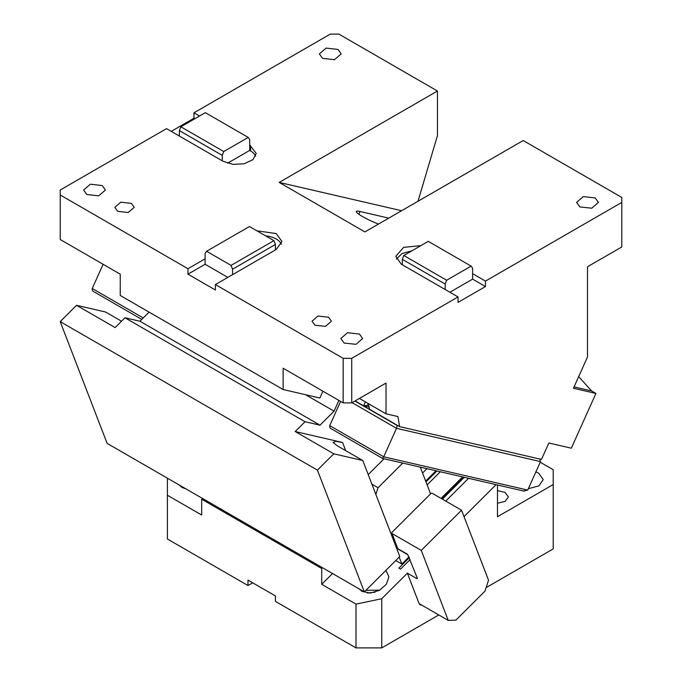 <?xml version="1.0" encoding="UTF-8"?>
<svg xmlns="http://www.w3.org/2000/svg" width="682" height="682" viewBox="0 0 682 682"><rect width="100%" height="100%" fill="white"/><g stroke="black" fill="none" stroke-linecap="round" stroke-linejoin="round"><path stroke-width="1.02" d="M305.51 394.69L334.052 411.169L338.886 400.411M121.524 321.222L105.582 312.015L76.563 305.306L115.147 327.582L124.977 317.769L139.955 321.231L320.003 425.184L334.052 411.169M149.085 312.126L139.955 321.231M426.932 468.67L422.559 473.035M295.195 431.536L342.577 442.49L335.621 441.365L333.072 442.456L337.07 445.67L362.79 460.512L333.771 453.811L295.195 431.536L305.025 421.723L320.003 425.184M384.06 458.764L368.212 474.578M76.563 305.306L60.204 321.631L107.125 443.385L364.333 591.891L399.78 556.521L362.79 460.512M333.771 453.811L317.42 470.128L60.204 321.631M305.025 421.723L124.977 317.769M402.747 463.078L378.033 487.732L371.912 484.203M430.581 493.845L420.291 467.136M368.664 405.176L363.608 405.833L355.1 400.922M364.333 591.891L317.42 470.128M395.765 560.527L401.86 564.048L399.192 557.109M375.85 494.407L378.033 487.732M401.86 564.048L409.089 556.844M369.184 407.197L363.608 405.833L365.373 401.894M382.517 458.398L383.736 456.795L329.721 425.611C329.5 427.307 330.216 428.475 331.861 429.114L382.551 458.415L524.381 491.202M523.614 490.955L527.715 490.077L540.502 461.612L539.76 459.02M527.715 490.077L383.736 456.795L396.523 428.322L352.083 402.67M329.721 425.611L340.599 401.4M354.887 401.042L397.197 425.474L396.523 428.322L540.502 461.612M368.135 403.48L369.61 409.294L399.618 426.625L541.482 459.421L548.857 443.002L571.337 448.193L595.923 393.446L591.635 390.974L578.668 376.635M420.854 245.648L403.633 247.344L395.765 256.355L401.28 264.173L458.04 296.943L351.724 358.323L351.724 402.874L386.021 383.071L386.021 413.812L397.93 416.566L399.618 426.625M595.923 393.446L573.451 388.254L587.5 356.967L587.5 266.747L621.796 246.952L621.796 202.401L485.473 281.103L472.609 273.678L472.609 268.231L471.126 266.116L446.659 280.242L403.795 255.494L428.262 241.368L471.126 266.116M458.04 296.943L458.04 302.39L485.473 286.551L485.473 281.103M386.021 413.812L359.397 398.441M401.613 210.721L279.168 182.409L364.904 231.914L523.196 140.526L621.796 197.448L621.796 202.401M279.168 182.409L437.46 91.021L338.86 34.1L330.293 34.1L193.969 112.803L199.545 116.025M60.221 194.975L187.968 268.725L187.968 274.173L215.401 290.012L215.401 284.565L343.148 358.323L343.148 402.874L283.132 368.22L283.132 389.524L120.237 295.468L120.237 274.173L60.221 239.527L60.221 190.022L166.536 128.642L223.116 161.31L233.048 164.379L244.258 163.74L252.962 159.614L256.236 153.399L249.697 144.976L249.697 139.537L248.214 137.423L223.747 151.549L180.875 126.801L205.342 112.675L248.214 137.423M187.968 274.173L205.112 264.275L205.112 258.828L187.968 268.725M215.401 284.565L276.278 249.424L281.956 241.505L276.278 233.585L256.867 230.797M351.724 358.323L343.148 358.323M579.956 206.953L591.788 208.189L598.412 202.401L595.216 197.942L583.323 196.578L576.588 202.401L579.956 206.953M359.44 334.069L347.547 332.705L340.812 338.519L344.18 343.072L356.013 344.316L362.636 338.519L359.44 334.069M117.662 211.309L114.823 207.345L120.808 202.179L131.379 203.389L134.218 207.345L128.233 212.52L117.662 211.309M315.033 325.254L325.536 326.346L331.418 321.196L328.571 317.241L318.008 316.022L312.015 321.196L315.033 325.254M322.569 58.354L319.381 53.904L326.115 48.081L338.008 49.445L341.205 53.904L334.47 59.718L322.569 58.354M86.793 194.481L83.605 190.022L90.339 184.2L102.232 185.572L105.429 190.022L98.694 195.845L86.793 194.481M485.473 286.551L472.609 279.126L472.609 273.678M472.609 279.126L449.89 292.237M343.148 402.874L351.724 402.874M283.132 389.524L319.858 398.015L322.927 391.195M388.766 218.138L360.062 211.505A18.184 2.575 24.2 0 0 356.336 211.471A18.184 2.575 24.2 0 0 362.389 216.492A18.184 2.575 24.2 0 0 378.536 224.046M437.46 91.021L437.46 135.573L418.006 201.25M194.822 118.745L193.969 118.25L171.25 131.37M193.969 118.25L193.969 112.803M255.656 156.118A19.403 11.202 0 0 0 250.558 150.918L249.697 150.424L249.697 144.976M281.376 244.224A19.403 11.202 0 0 0 276.278 239.032A19.403 11.202 0 0 0 265.707 235.895M412.022 250.746L402.03 253.559L396.353 259.075M249.697 150.424L227.532 163.22M205.112 264.275L227.831 277.386M103.11 264.284L92.232 288.495C92.01 290.191 92.726 291.359 94.372 291.998L141.779 319.415M402.312 264.769L402.312 259.322L403.795 255.494M445.176 289.518L445.176 284.07L402.312 259.322M446.659 280.242L445.176 284.07M232.553 274.667L232.553 269.22L231.062 265.392L273.934 240.644L249.467 226.518L206.595 251.274L231.062 265.392M275.417 249.919L275.417 244.471L232.553 269.22M275.417 244.471L273.934 240.644M205.112 258.828L205.112 253.38L206.595 251.274M179.392 136.068L179.392 130.62L180.875 126.801M222.264 160.816L222.264 155.377L179.392 130.62M222.264 155.377L223.747 151.549M540.229 462.208L553.204 469.702L553.204 548.899L486.104 587.645M497.476 484.979L497.476 516.726L553.204 484.552M528.337 488.687L538.925 485.857L543.247 479.599L538.627 473.163L535.882 471.901M497.476 503.222L505.192 501.381L508.388 496.922L505.021 492.37L497.476 490.622M438.799 614.951L381.732 647.9L381.732 598.719L407.367 573.144L416.796 578.583L417.282 578.106M252.698 582.812L247.984 585.531L247.984 580.084L275.417 595.923L275.417 601.371L356.013 647.9L381.732 647.9M247.984 585.531L167.388 539.002L167.388 495.226L201.684 515.021L201.684 499.224L321.716 568.515L321.716 584.321L356.013 604.124L381.732 598.719M407.367 573.144L419.098 603.579L420.095 604.815L421.655 605.062M464.024 516.624L496.061 484.655M356.013 647.9L356.013 604.124M322.501 567.731L321.716 568.515M321.716 584.321L332.535 573.528M442.405 499.156L464.306 477.315M445.755 501.091L468.594 478.304M167.388 495.226L167.388 478.184M179.093 484.936L181.966 487.434L185.896 488.866M202.469 498.44L201.684 499.224M182.495 487.724L183.262 487.349M367.445 593.033L375.032 592.198M362.543 591.669L363.31 591.294M365.902 590.322L379.772 590.143M359.141 588.89L362.014 591.379L370.36 593.067L379.439 590.331L386.302 584.355L388.919 576.955L385.952 570.322M409.388 557.62L398.876 568.106L400.59 569.095L410.138 559.572M419.098 603.579L448.244 620.415L421.271 550.4L392.116 533.571L397.657 548.422A1.211 0.895 -21.1 0 0 397.981 548.788L407.418 554.236A2.421 1.398 -60 0 0 407.81 554.722L417.358 578.319L416.796 578.583M421.271 550.4L461.552 510.213L432.405 493.384A1.211 0.895 158.9 0 0 430.743 493.691L392.065 532.275A1.211 0.895 -21.1 0 0 392.116 533.571M461.552 510.213L488.534 580.229L484.945 591.175L455.943 620.117L448.244 620.415M345.723 450.666L342.577 442.49M425.67 481.091L436.011 470.776M367.709 404.955L368.237 403.795M397.197 425.474L397.904 425.636M574.056 386.907L591.635 390.974M358.834 214.242L360.062 211.505M250.558 150.918L250.558 145.471M143.254 317.948L92.232 288.495M462.592 476.914L441.066 498.389M440.299 471.765L427.137 484.902M398.382 549.283L407.81 554.722M425.969 481.876L436.898 470.981M463.18 477.05L441.527 498.653M397.657 548.422L391.792 533.205"/></g></svg>
